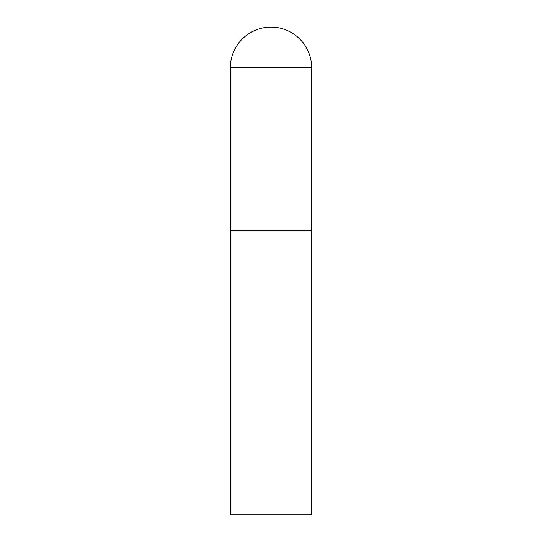 <?xml version="1.0" encoding="UTF-8"?>
<svg xmlns="http://www.w3.org/2000/svg" width="542" height="542" viewBox="0 0 542 542"><rect width="100%" height="100%" fill="white"/><g stroke="black" fill="none" stroke-linecap="round" stroke-linejoin="round"><path stroke-width="0.41" stroke-dasharray="2.71 2.03" d="M311.65 230.35L230.35 230.35L311.65 230.35M230.35 514.9L311.65 514.9M311.65 67.75L230.35 67.75"/><path stroke-width="0.81" d="M230.35 67.75L230.35 514.9L311.65 514.9L311.65 230.35L230.35 230.35L311.65 230.35L311.65 67.75A40.65 40.65 0 0 0 271 27.1A40.65 40.65 0 0 0 230.35 67.75L311.65 67.75"/></g></svg>
